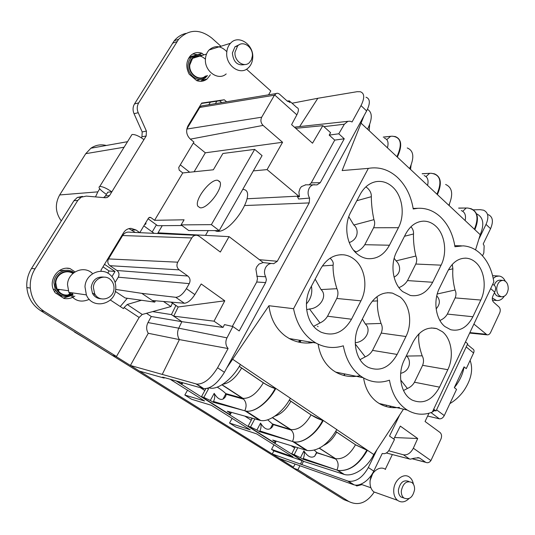 <?xml version="1.0" encoding="UTF-8"?>
<svg xmlns="http://www.w3.org/2000/svg" width="535" height="535" viewBox="0 0 535 535"><rect width="100%" height="100%" fill="white"/><g stroke="black" fill="none" stroke-linecap="round" stroke-linejoin="round"><path stroke-width="0.8" d="M139.782 232.672L148.469 218.133L149.78 217.284L150.903 217.605L154.582 220.306L182.763 172.939L179.212 170.163L178.723 167.488L193.924 142.042L190.427 139.2C186.434 135.275 185.625 130.814 187.992 125.819L201.695 103.081L224.272 99.764L219.624 100.794L221.724 102.586M226.606 101.777L224.272 99.764M268.563 94.822L270.797 90.977L246.515 69.202M220.935 46.264L211.753 38.032C199.695 28.709 188.668 29.117 178.65 39.249L174.223 40.8C177.399 36.955 181.298 34.487 185.926 33.384M172.384 303.104L170.932 306.562L142.25 314.473L139.14 317.469L116.463 356.477L44.178 311.363C35.999 305.973 31.384 298.209 30.328 288.077C29.86 281.149 31.438 274.729 35.056 268.811L77.756 200.451L81.153 197.201L86.302 196.104L105.362 197.769L107.247 197.509L109.508 195.629L146.182 135.984L146.416 131.108L138.224 112.718C136.786 109.207 136.94 105.93 138.692 102.887L178.65 39.249M139.14 317.469L124.087 307.531L123.445 308.628L110.33 299.974M101.215 271.292L100.988 270.162L123.538 232.752C125.364 229.91 127.878 228.445 131.062 228.358L136.024 229.99L139.749 232.672M74.84 296.102C71.523 298.329 67.925 299.118 64.046 298.456L55.145 292.752L53.627 290.124C48.277 279.437 58.85 265.668 69.985 268.543L75.034 271.887M210.375 74.746L207.159 78.939C204.082 81.34 200.605 81.915 196.733 80.651L189.176 74.178C185.672 67.27 186.073 61.157 190.386 55.827C193.683 52.624 197.555 51.775 201.996 53.273L203.828 54.884M148.095 218.755L157.584 225.703L181.967 225.529M154.582 220.306L184.087 219.798L181.104 224.887L211.372 224.647L254.667 149.379L222.894 153.485L213.351 169.782L182.763 172.939M128.955 228.619L135.328 232.464M120.241 306.515L127.31 298.276M124.087 307.531L127.216 304.489L142.25 314.473M141.487 300.262L127.216 304.489M116.463 356.477L112.45 355.414L40.606 310.641C32.481 305.298 27.894 297.6 26.844 287.562C26.375 280.688 27.94 274.321 31.532 268.463L73.944 200.699L77.321 197.475L82.437 196.392M109.508 195.629L105.495 195.917L103.636 197.616M105.495 195.917L107.776 192.219M143.948 139.622C138.926 135.964 134.934 134.258 131.984 134.512L99.764 186.461C102.606 186.468 106.625 188.266 111.828 191.851L107.809 192.172M99.764 186.461C98.079 187.13 99.41 189.143 103.777 192.486L106.418 194.419M131.984 134.512L131.108 135.923M141.327 137.776L141.956 136.759L142.183 131.924L134.031 113.687C132.6 110.21 132.754 106.96 134.492 103.944L174.223 40.8M201.468 103.456L219.624 100.794M219.765 181.626L217.745 180.308C210.536 178.576 193.998 200.15 197.863 206.236L200.01 207.74C207.226 209.586 224.118 187.25 219.765 181.626M70.54 295.875L63.471 298.089M66.808 268.256L69.985 268.543M204.29 78.404L200.826 81.32M197.769 54.59L201.996 53.273M192.687 53.988L197.221 54.61M181.104 224.887L188.688 230.538L219.203 230.612L262.063 155.605L254.667 149.379M115.66 356.263L130.413 365.465L196.713 384.083C203.701 384.344 210.65 378.907 217.578 367.772L228.091 348.546L179.399 339.598L162.326 374.259M147.981 322.572L178.743 328.176L181.873 321.682L173.714 316.158L214.027 321.181L223.021 327.42L181.873 321.682L151.278 316.506L147.981 322.572C146.135 326.35 146.229 329.914 148.262 333.278L130.413 365.465L272.262 453.974L273.9 450.871L271.533 449.393L273.96 444.812M151.278 316.506L146.476 313.303M115.319 291.401L125.163 297.975L154.729 302.121L141.815 293.361L115.68 289.415M116.924 270.489L109.889 265.688L179.178 269.861L187.832 276.033L116.924 270.489C119.078 272.302 119.526 274.542 118.262 277.197L115.105 282.487M179.178 269.861C176.811 267.781 176.329 265.22 177.734 262.183L191.771 237.948L122.622 235.547L108.531 258.927C107.254 261.595 107.702 263.849 109.889 265.688M122.622 235.547C124.468 232.792 126.942 231.688 130.038 232.217L195.569 235.273M154.14 233.34L143.841 225.87M104.506 264.323L115.032 271.486L111.969 276.608M170.932 306.562L163.483 301.479M155.471 300.797L154.729 302.121M144.55 224.693L145.894 223.958L145.881 222.46M216.856 101.195L215.398 103.636M189.664 172.23L180.295 164.854M194.118 171.768L205.333 152.809L193.309 143.066M186.789 129.055L261.702 117.198L274.442 95.197L276.475 93.357L277.839 93.284L279.27 93.953L287.409 101.222L290.472 102.205L289.455 100.894L287.208 101.041M195.716 113.005L196.205 113.413L186.909 128.848M219.203 230.612L211.372 224.647M59.171 270.69L66.22 270.262M71.443 292.739L67.798 295.099M62.809 296.089L59.592 295.601M189.47 56.911L193.108 55.887M196.164 56.202L197.736 56.757M200.13 79.528L196.646 80.578M243.157 189.443C257.95 190.487 232.371 232.571 217.457 231.361L214.542 230.598M102.994 266.831L109.087 270.964L115.032 271.486M73.984 331.446L75.254 332.235M109.087 270.964L107.789 273.138M74.539 332.068L86.275 339.103M306.622 476.411L305.839 475.996M279.665 458.595L353.408 484.636L347.71 480.992L272.262 453.974L293.447 467.195L295.032 464.072M210.369 102.152L208.824 104.726M157.618 233.501L158.012 232.832L229.067 236.637L220.326 252.045L199.14 236.223L197.295 235.353C194.987 234.939 193.148 235.808 191.771 237.948M214.027 321.181L224.78 300.804L201.2 283.965L194.84 294.591C191.289 300.048 187.785 302.937 184.348 303.258L175.727 297.299C179.278 297.172 182.836 294.29 186.387 288.646L189.256 283.63C190.634 280.621 190.159 278.086 187.832 276.033M175.727 297.299L141.815 293.361M152.622 311.611L171.427 314.607L175.901 305.485L175.38 305.157M175.901 305.485L178.208 306.976L173.714 316.158L171.427 314.607M148.262 333.278L179.399 339.598C177.232 335.987 177.011 332.181 178.743 328.176L226.987 337.852L232.879 326.524L224.493 324.598L223.021 327.42M292.05 103.235L317.843 98.273L299.653 126.568M297.607 126.788L294.624 127.283M203.42 105.622L201.354 105.957L199.822 107.415L196.205 113.413M205.333 152.809L282.574 142.277L263.086 125.404C260.779 122.976 260.318 120.241 261.702 117.198M282.574 142.277L267.079 169.608L253.329 170.892M158.012 232.832L162.252 225.67M152.201 231.936L156.414 224.84M106.325 145.466C100.754 144.109 95.611 145.025 90.896 148.222L85.754 153.672L124.1 147.219M61.271 220.948C55.312 212.509 54.784 203.842 59.673 194.954L97.845 191.851L99.731 188.815M97.845 191.851L95.498 196.907M164.426 377.63L164.171 378.084L139.475 371.123M164.171 378.084L162.653 377.128L203.862 388.664C210.897 388.711 217.745 383.254 224.406 372.293L366.635 110.946C370.427 103.335 370.22 98.761 366.027 97.223M170.123 379.228L204.577 400.989L184.822 395.024L191.55 399.237L211.445 405.323L250.213 429.812L229.548 423.065L235.855 427.017L256.639 433.872L292.959 456.816L271.533 449.393M229.548 423.065L232.11 418.377M184.822 395.024L187.531 390.222M299.901 465.804L297.915 469.73L293.06 467.964L343.885 499.636L348.914 501.556C358.363 506.083 366.809 502.913 374.253 492.033M293.06 467.964L293.447 467.195M307.197 476.772L305.472 475.769M295.715 128.32L322.826 125.665L330.597 132.707L329.192 135.108L338.782 133.79L344.353 124.227L347.85 121.338L350.057 121.211L352.07 121.96L361.018 105.609C364.823 97.878 364.589 93.257 360.322 91.739L357.119 91.692L317.843 98.273M473.268 209.834L480.216 209.673L483.6 210.195C488.294 212.462 489.104 217.197 486.027 224.386L478.845 239.219M229.067 236.637L263.18 262.551L259.027 264.056L256.847 266.651L255.897 269.085L257.469 278.788L256.74 282.005L265.634 282.594L239.205 330.951L232.879 326.524M232.33 326.397L256.74 282.005M184.348 303.258L152.381 300.53M228.091 348.546L226.659 346.379C225.496 343.564 225.603 340.721 226.987 337.852M171.153 302.135L178.208 306.976L224.78 300.804M288.311 100.894L287.221 101.048M274.615 94.922L296.851 114.851C298.931 110.631 298.925 108.197 296.838 107.548L290.632 101.958M296.851 114.851L291.588 124.668L312.52 143.199L322.826 125.665M267.079 169.608L299.439 196.746L298.911 192.085L300.028 188.48L301.459 186.595L305.826 184.796M309.324 184.722L311.23 182.876L334.736 140.11L344.259 138.779L320.264 182.676L317.061 184.876L305.391 184.802M329.192 135.108L334.736 140.11M205.507 235.373L208.262 230.585M72.72 294.838L73.228 297.072M59.673 194.954L85.754 153.672M306.267 476.431L315.122 481.707M300.51 463.952L302.155 460.695L176.162 380.92M301.747 464.728L303.505 461.25M294.711 448.002L290.993 445.622M251.269 420.236L244.829 416.116M204.831 390.55L200.438 387.741M273.9 450.871L302.155 460.695M347.71 480.992L348.432 481.212C356.063 482.109 362.69 477.541 368.334 467.516L377.008 449.601M353.408 484.636L354.123 484.85C360.175 486.649 369.471 480.243 373.758 471.108L368.334 467.516M399.719 414.899L389.513 436.058L394.476 439.523L389.393 449.587C388.069 452.048 386.317 453.419 384.13 453.713L382.244 453.486L373.758 471.108M390.47 407.436L391.038 406.266M428.97 413.234L425.058 421.5L439.971 432.434C441.683 434.045 442.01 436.266 440.94 439.081L430.922 460.575C429.431 462.608 427.706 463.196 425.733 462.334L419.487 457.987C416.444 457.786 413.502 458.167 410.659 459.15L409.502 459.003L403.417 454.797L388.691 450.764M392.349 454.549L385.294 469.295M297.915 469.73L348.914 501.556M482.516 255.824L483.834 252.935L484.168 245.846L483.212 243.96L490.568 228.706C493.611 221.43 492.829 216.742 488.221 214.635L488.221 214.635M473.91 324.07L487.017 334.816L469.656 333.078M493.19 284.64L493.257 284.66C495.791 285.877 496.273 288.385 494.701 292.177L492.815 296.176C491.899 298.59 492.167 300.596 493.611 302.195L498.941 306.916C500.365 308.501 500.626 310.487 499.723 312.888L490.602 332.476C489.692 334.248 488.495 335.024 487.017 334.816M265.634 282.594L266.383 279.765L265.661 276.755C264.116 273.666 264.129 270.549 265.701 267.393C267.734 264.123 270.382 262.899 273.659 263.722L277.297 261.261L259.274 259.689M271.098 263.467L262.946 262.558M299.439 196.746L297.513 196.806L298.617 199.007L309.598 198.07L309.197 202.919L277.297 261.261M309.598 198.07C307.732 194.834 307.605 191.53 309.223 188.166C310.487 185.993 312.199 184.809 314.366 184.622M344.259 138.779L338.782 133.79M72.894 273.485C66.24 268.858 56.048 274.335 55.76 282.848L57.031 289.114C60.829 294.972 65.872 296.504 72.165 293.708M72.379 293.588L73.282 292.986M205.427 59.218C201.026 55.158 196.746 54.864 192.587 58.342L189.771 64.949C188.761 74.184 199.508 81.681 205.453 76.07M355.253 376.419L354.611 375.951M298.624 342.112L299.593 340.267M291.08 339.478L291.394 338.896M299.205 342.239L300.188 340.367M252.099 418.664L250.661 417.748M343.811 375.45L344.593 373.905M385.996 406.48L386.604 405.222M390.303 406.092L389.707 407.322M386.337 452.984L409.502 459.003M430.922 460.568L413.334 448.21C410.679 453.145 407.376 455.345 403.417 454.797M361.941 484.623L356.745 485.967L355.34 485.064M465.483 341.912L467.704 343.751L436.032 410.933L433.176 410.291M433.698 409.188L436.032 410.933M57.706 290.258L58.302 289.295M56.697 293.748L57.359 292.665M58.322 291.093L59.338 289.442M54.537 291.842L55.56 290.177M413.334 448.21L417.701 438.519L400.314 426.107L393.793 439.048M353.033 376.526L353.441 375.717M308.735 343.015L309.324 341.892M207.306 388.423L208.53 388.838L207.58 388.35M314.72 342.313C305.625 344.012 297.132 342.748 289.241 338.528L285.596 336.221C276.127 329.145 270.576 318.98 268.938 305.726L293.561 308.695L368.354 168.378L342.132 170.565L364.021 115.747M268.938 305.726L226.833 367.833M368.354 168.378C379.027 166.559 388.684 169.535 397.344 177.299C405.791 185.337 411.081 195.904 413.234 208.984L417.909 208.296C426.148 207.901 433.584 210.71 440.211 216.708C448.069 224.192 452.978 234.203 454.951 246.735L463.016 245.853C469.329 246.247 475.033 248.762 480.129 253.403C487.452 260.385 492.013 269.887 493.825 281.912L432.307 412.124C423.606 415.461 415.274 414.779 407.309 410.077L405.343 408.753C397.05 402.474 391.754 392.951 389.46 380.184C380.338 383.354 371.558 382.525 363.118 377.69L360.503 375.958C351.569 369.204 345.844 359.152 343.336 345.804C333.893 348.753 324.732 347.81 315.857 342.982L312.159 340.594C302.509 333.312 296.31 322.679 293.561 308.695M403.464 409.175L373.778 454.529C367.278 467.878 353.381 477.126 344.293 474.458L303.813 461.444L291.756 453.807L295.26 446.926M475.541 249.892L480.236 234.725C484.59 224.085 483.339 217.11 476.491 213.786M394.549 437.543L417.701 438.519M58.562 290.024L58.95 289.388M290.318 339.103L290.505 338.742M300.061 342.407L301.065 340.507M344.152 375.537L344.935 373.978M181.405 382.398L182.288 383.749L180.77 383.515L177.085 381.181M182.288 383.749L182.823 382.792M221.898 384.826L242.515 398.254L225.663 393.559C224.272 391.988 221.47 389.848 217.257 387.126M225.663 393.559L226.024 394.248C226.205 396.007 225.188 397.625 222.975 399.09C220.092 400.193 217.17 398.281 214.194 393.352L210.329 400.461L203.842 397.411L208.53 388.838M231.428 412.371L230.418 414.257L228.773 413.916L201.501 396.642L205.848 388.698M201.501 396.642L203.842 397.411M230.364 412.07L229.923 412.9L230.418 414.257M272.776 423.981L270.356 428.629C272.302 427.278 273.211 425.913 273.071 424.536L267.654 419.794M270.356 428.629C267.132 430.3 263.862 428.455 260.552 423.091L256.92 430.026L250.54 427.01L254.807 418.905M276.221 441.128L275.378 442.753L273.632 442.331L248.133 426.181L252.333 418.216M248.133 426.181L250.54 427.01M275.599 440.934L275.378 442.753M336.762 429.625L367.445 450.256C359.032 464.728 349.315 471.455 338.307 470.446L336.95 470.071C338.822 465.59 338.401 461.906 335.686 459.01L316.907 452.57L314.359 450.189M316.907 452.57L314.647 456.248C311.156 458.408 307.572 456.629 303.907 450.905L300.483 457.672L294.21 454.69L297.774 447.688M291.756 453.807L294.21 454.69M348.191 170.056L342.132 170.565M432.668 282.266L441.087 265.159C447.514 252.627 444.98 234.183 435.577 225.977C431.932 222.727 427.88 221.115 423.419 221.149C416.016 221.564 410.091 225.864 405.644 234.042L396.763 251.49C389.834 264.471 392.777 283.851 402.715 291.628L410.291 295.447C419.674 296.912 427.131 292.518 432.668 282.266L407.496 280.587C405.523 283.817 402.708 286.138 399.05 287.556L398.722 287.328M372.541 350.385L397.137 354.431C389.467 367.819 379.73 372.086 367.913 367.211L365.612 365.739C355.12 358.41 351.97 338.822 359.239 325.186L368.555 306.883C374.721 296.042 382.692 291.455 392.476 293.12L400.06 296.932C409.977 304.743 412.686 323.374 405.958 336.515L381.214 333.071L372.541 350.385C370.822 353.334 368.388 355.494 365.238 356.872L360.022 359.647M397.137 354.431L405.958 336.515M389.447 245.224L398.428 227.703C405.276 214.869 402.507 195.629 392.396 186.789C387.487 182.442 382.05 180.73 376.085 181.639C369.484 182.937 364.215 187.13 360.282 194.205L350.786 212.087C343.376 225.375 346.6 245.652 357.313 254.045C360.496 256.646 363.954 258.184 367.692 258.652C376.907 259.274 384.157 254.794 389.447 245.224L364.79 244.702C362.703 248.013 359.801 250.427 356.076 251.945L353.588 250.206M327.547 316.212L351.515 319.228C343.597 332.589 333.385 336.883 320.88 332.108L317.629 330.102C306.308 322.17 302.843 301.673 310.634 287.683L320.612 268.891C326.457 258.826 334.188 254.138 343.784 254.821C347.69 255.302 351.254 256.86 354.471 259.482C365.158 267.915 368.127 287.369 360.931 300.844L336.789 298.463L327.547 316.212C325.721 319.234 323.2 321.481 319.99 322.946L313.63 326.337M351.515 319.228L360.931 300.844M480.818 300.048C486.857 287.797 484.536 270.095 475.769 262.458C472.96 259.936 469.844 258.512 466.413 258.191C458.722 257.89 452.516 262.177 447.802 271.058L439.469 288.091C432.976 300.77 435.664 319.335 444.913 326.557L450.684 329.707C459.913 331.687 467.316 327.373 472.9 316.747L480.818 300.048L455.151 297.901C456.281 295.059 456.241 292.431 455.038 290.003C453.091 282.306 452.369 275.231 452.877 268.784L448.437 269.827M414.464 382.224L439.536 387.153C432.193 400.441 422.964 404.701 411.856 399.939L410.131 398.809C400.381 392.008 397.505 373.256 404.306 359.968L413.033 342.126C419.253 330.897 427.151 326.397 436.734 328.624L442.418 331.733C451.654 338.989 454.135 356.858 447.815 369.685L422.617 365.325L414.464 382.224C412.833 385.093 410.472 387.173 407.396 388.477L403.524 390.496M439.536 387.153L447.815 369.685M232.598 359.206L240.382 364.469C232.685 378.64 218.675 389.567 210.415 388.142L209.185 387.895M275.833 388.403C268.49 402.307 254.566 412.766 246.06 411.081L260.679 420.483C269.286 422.276 283.162 412.003 290.365 398.214L240.349 364.529M323.287 420.436C316.399 433.972 302.623 443.823 293.815 441.81L307.418 450.57C318.285 451.333 328.075 444.331 336.796 429.565L290.331 398.274M367.445 450.256L373.778 454.529M399.444 407.376C392.055 408.386 385.3 407.088 379.175 403.477L377.235 402.193M377.222 402.193C369.799 396.682 365.251 388.611 363.579 377.964M359.721 375.797C351.027 377.476 343.009 376.239 335.652 372.079L333.071 370.401C324.932 364.368 319.957 355.621 318.131 344.165M361.005 123.11L367.532 129.223C372.534 118.904 372.507 112.276 367.451 109.341M407.235 147.948C413.769 150.636 414.545 157.511 409.569 168.572L367.558 129.176M480.236 234.725L448.845 205.273M445.622 184.475C452.396 187.504 453.459 194.452 448.825 205.32L409.589 168.525M474.853 229.682C479.266 218.949 478.016 211.967 471.108 208.724L467.65 208.015L458.635 208.061M303.907 450.905C304.683 453.399 304.455 455.927 303.231 458.488L336.95 470.071L302.87 459.19L300.483 457.672M434.534 410.599L431.865 412.298M436.56 409.81L444.271 415.595C442.967 417.942 441.321 419.019 439.349 418.818L427.639 416.049M92.174 273.211C83.627 265.026 67.885 272.088 67.504 284.6L68.848 292.344C73.736 300.744 80.544 303.077 89.285 299.339M93.892 295.414L94.862 294.056M226.827 51.694C220.861 45.609 214.95 45.034 209.098 49.969C206.958 52.29 205.741 55.219 205.453 58.756C204.116 71.148 218.273 81.28 226.191 73.924M245.685 411.014L213.07 402.2L213.472 401.457C214.849 398.762 215.09 396.06 214.194 393.352M213.07 402.2L210.329 400.461M229.923 412.9L227.255 411.201L260.298 420.416M293.427 441.729L259.475 431.651L259.856 430.922C261.154 428.301 261.388 425.693 260.552 423.091M259.475 431.651L256.92 430.026M275.231 441.649L272.73 440.064L306.328 450.296L292.732 441.549M303.231 458.488L302.87 459.19M407.496 280.587L415.789 264.036C416.999 261.133 417.019 258.472 415.869 256.038C414.05 248.247 413.261 240.89 413.502 233.976L404.513 236.263M410.947 226.733C412.913 228.993 413.762 231.408 413.502 233.976M381.214 333.071C382.605 329.553 382.545 326.343 381.034 323.428C378.118 314.674 376.954 307.164 377.543 300.904L377.028 296.644M364.79 244.702L373.611 227.756C374.915 224.794 375.015 222.099 373.918 219.664C372.246 211.786 371.384 204.129 371.317 196.686L356.832 200.705M365.853 186.869L367.605 188.186C370.247 190.754 371.484 193.59 371.317 196.686M355.387 252.266L356.076 251.945M322.378 265.948L333.078 265.2C333.72 263.033 332.817 260.786 330.369 258.472L330.068 258.238M336.789 298.463C338.294 294.865 338.327 291.608 336.883 288.693C334.141 279.838 332.877 272.007 333.078 265.2M472.9 316.747L447.347 314.078C445.648 317.001 443.161 319.127 439.89 320.472M447.347 314.078L455.151 297.901M452.282 264.397L452.877 268.784M422.617 365.325C423.907 361.887 423.767 358.724 422.195 355.822C419.132 347.161 418.062 339.952 418.985 334.194L419.186 333.586M367.411 450.316L355.501 444.759L335.766 431.444M307.03 450.483L306.328 450.296M323.247 420.497L322.652 420.349C318.987 419.279 315.128 417.454 311.082 414.859L289.301 400.106M275.792 388.463L275.217 388.336C271.64 387.373 267.687 385.508 263.367 382.746L239.299 366.341M397.324 157.109C402.414 145.988 401.731 139.14 395.278 136.565L391.981 136.191L383.261 137.08M437.383 194.606C442.117 183.679 441.128 176.751 434.427 173.821L431.043 173.266L422.155 173.708M467.363 344.473L472.686 348.88C474.104 349.582 474.398 350.953 473.582 353L466.259 368.635L464.066 366.87C463.103 373.062 460.528 379.114 456.342 385.026L454.322 387.641L456.549 389.38L444.271 415.595M454.322 387.641L464.066 366.87M84.985 286.84L86.369 294.892C92.281 310.006 115.453 304.642 115.761 288.539C116.008 283.068 114.209 278.548 110.37 274.97C101.603 266.457 85.399 273.826 84.985 286.84M226.766 52.37C225.389 65.223 239.847 75.796 247.946 68.186C250.754 65.745 252.339 62.394 252.701 58.134C254.232 44.813 238.463 33.972 230.511 43.268C228.311 45.662 227.067 48.698 226.766 52.37M394.054 277.11C402.026 273.111 400.227 264.471 396.067 260.873L394.181 258.291M355.24 342.688C365.331 342.079 372.106 330.028 365.331 323.976L381.034 323.428M362.369 319.041L365.331 323.976M349.241 242.576C358.738 239.198 358.851 228.86 353.822 225.014L348.773 216.688M306.655 309.691L309.498 308.983C319.81 308.434 328.035 295.902 321.04 289.582L336.883 288.693M315.168 279.143L321.04 289.582M436.145 308.896C440.198 304.261 440.405 299.921 436.761 295.882M400.668 373.316C409.683 371.457 411.876 360.878 406.654 356.063L422.195 355.822M406.399 355.695L406.654 356.063M470.118 360.396C473.388 369.464 471.261 379.609 463.738 390.838C459.812 396.234 455.191 400.494 449.881 403.617M100.928 298.777C97.21 298.53 94.394 296.724 92.468 293.347L91.197 287.255C92.608 279.879 96.802 276.488 103.777 277.09M245.077 64.501C237.614 66.086 233.38 62.247 232.371 52.985L234.979 46.792L239.406 44.626M306.388 303.94C310.935 298.891 312.621 292.973 311.43 286.178M93.371 287.536L94.641 293.655C99.082 303.044 113.768 299.112 113.988 288.666C114.156 285.302 113.139 282.44 110.932 280.079C105.228 273.652 93.638 278.461 93.371 287.536M234.999 52.209C234.056 60.89 243.873 68.012 249.283 62.735L251.41 59.846L252.353 56.088C253.363 47.2 242.957 39.958 237.607 45.99L234.999 52.209M385.521 469.449C379.817 464.989 370.467 472.224 370.066 481.607C369.852 486.134 371.096 489.558 373.811 491.879L378.258 493.457M492.314 297.988L496.513 300.476C499.509 300.837 502.084 299.439 504.217 296.283M493.216 278.367L496.032 276.461L499.068 276.027C501.736 276.408 503.809 278.133 505.287 281.196M413.408 484.182C412.853 481.012 411.522 478.658 409.422 477.113C403.651 472.545 394.168 480.069 393.747 489.746C393.519 494.42 394.776 497.945 397.518 500.319C401.25 502.887 405.075 502.311 409.001 498.593M499.101 296.577L496.433 295.614L494.4 292.812M494.22 285.168C495.537 281.751 497.523 280.093 500.192 280.2L502.773 280.353M403.918 498.031L400.989 496.995C399.13 495.417 398.281 493.049 398.428 489.899C400.147 482.309 403.644 479.5 408.934 481.493M496.721 288.164C496.674 292.959 498.286 295.822 501.536 296.764C505.221 296.758 507.447 294.17 508.217 289.007C508.257 284.125 506.598 281.249 503.248 280.38C499.65 280.487 497.47 283.082 496.721 288.164M401.324 490.889C401.17 494.052 402.026 496.426 403.885 498.005C409.248 500.192 412.813 497.416 414.565 489.679C414.719 486.422 413.809 484.008 411.836 482.443C406.546 480.45 403.036 483.265 401.324 490.889M318.104 326.678L317.502 326.23M150.903 217.605L148.877 217.651M136.024 229.99L131.871 229.99M44.178 311.363L40.606 310.641M35.056 268.811L31.532 268.463M77.756 200.451L73.944 200.699M146.182 135.984L141.956 136.759M146.416 131.108L142.183 131.924M138.224 112.718L134.031 113.687M138.692 102.887L134.492 103.944M176.924 41.67L172.504 43.208M306.294 476.277L86.055 339.05M108.531 258.927L177.734 262.183M118.262 277.197L189.256 283.63M199.822 107.415L274.442 95.197M263.086 125.404L190.366 139.154M73.964 272.616C66.547 266.644 54.236 272.723 53.915 282.714L55.225 289.535C57.426 293.715 60.803 296.062 65.357 296.571M196.138 54.744L191.196 57.399L190.467 58.241L188.801 61.264L188.059 64.822C186.929 75.234 199.013 83.687 205.734 77.415L207.493 75.515M203.213 388.517L196.051 383.936M186.387 288.646L194.84 294.591M344.353 124.227L323.902 126.641M298.824 196.118L247.083 198.766M73.295 273.144C66.367 268.169 55.566 273.86 55.272 282.821C54.289 292.077 64.942 298.925 72.499 294.089M200.852 55.8C194.426 54.71 190.594 57.733 189.35 64.862C188.233 75.007 200.498 82.731 206.41 75.809M224.406 372.293L217.578 367.772M419.634 458.087L417.661 457.579M412.666 458.856L425.592 462.247M361.018 105.609L366.635 110.946M486.027 224.386L490.568 228.706M469.884 332.603L485.847 334.228M206.169 79.662L206.303 79.16M265.661 276.755L256.773 276.267M320.264 182.676L311.23 182.876M309.197 202.919L244.896 205.54M494.701 292.177L490.682 288.572M203.246 80.966L203.628 79.869M343.577 474.251L337.197 470.151M431.009 412.605L439.349 418.818M213.472 401.457L244.783 410.793C246.822 406.332 246.441 402.46 243.652 399.184L243.01 398.368L243.652 399.184L226.024 394.248M245.017 410.853L259.622 420.249M272.85 424.074L290.411 429.451L272.355 417.688M259.856 430.922L292.491 441.475C294.451 436.975 294.036 433.189 291.247 430.107L290.411 429.451L290.92 429.585L291.247 430.107L273.071 424.536M319.408 448.143L335.565 458.669L319.248 448.23M415.789 264.036L441.087 265.159M373.611 227.756L398.428 227.703M317.041 452.884L335.565 458.669C343.095 459.498 349.736 454.884 355.474 444.812L366.803 450.149M366.709 450.336C358.631 464.647 349.161 471.348 338.307 470.446M293.815 441.81C302.476 443.762 316.018 433.872 322.551 420.543L322.652 420.349M246.06 411.081C254.419 412.706 268.115 402.213 275.11 388.537L275.217 388.336M239.259 366.408L263.34 382.799C256.947 393.466 250.166 398.655 243.01 398.368L222.058 384.725M222.834 384.23C229.622 383.154 235.868 377.797 241.566 368.147L241.599 368.093M369.183 130.694L369.658 124.488M396.943 156.681C402.674 143.795 401.023 136.96 391.981 136.191M474.425 229.214C479.367 216.755 477.113 209.693 467.65 208.015M436.975 194.158C442.291 181.485 440.312 174.524 431.043 173.266M462.728 211.292L466.246 207.988L458.762 208.182M465.149 220.534C466.186 215.384 464.902 212.061 461.297 210.563M466.212 346.921L473.582 353M426.007 176.597L429.659 173.3L422.276 173.821M386.838 139.568L390.624 136.291L383.374 137.187M263.367 382.746L263.34 382.799C267.654 385.574 271.579 387.487 275.11 388.537M289.268 400.167L311.056 414.913C305.003 425.271 298.289 430.167 290.92 429.585L272.516 417.594M274.769 416.183C281.036 414.23 286.385 409.268 290.826 401.297L290.853 401.243M311.082 414.859L322.551 420.543M323.682 445.401C328.985 442.9 333.298 438.473 336.629 432.126L355.501 444.759M415.869 256.038L396.067 260.873M355.28 343.985L365.238 356.872M372.286 301.158L377.543 300.904M373.918 219.664L353.822 225.014M309.498 308.983L319.99 322.946M455.038 290.003L437.235 293.996M418.557 334.208L418.985 334.194M400.708 380.024L407.396 388.477M387.427 147.774C388.825 142.544 387.842 139.361 384.471 138.217M410.532 169.401L411.081 165.161M449.186 205.587L449.527 203.768M427.579 185.357C428.782 180.168 427.639 176.904 424.141 175.574M372.648 473.736L370.053 480.617L370.039 482.088M30.328 288.077L26.844 287.562M81.153 197.201L77.321 197.475M107.247 197.509L104.532 197.696M207.159 78.939L202.591 80.143M217.745 180.308L219.999 182.107M215.505 230.598L216.401 231.28M175.861 305.492L170.946 302.114M290.472 102.205L289.448 102.345M53.266 289.254L55.225 289.535C59.706 296.584 65.644 298.283 73.034 294.651M188.628 58.195L191.196 57.399C195.73 54.383 199.294 53.747 201.896 55.479M90.896 148.222L127.531 141.688M347.85 121.338L295.373 127.036M201.361 105.963L275.96 93.598M203.862 388.664L196.713 384.083M354.123 484.85L348.432 481.212M419.487 457.987L417.888 457.579M412.559 458.883L425.733 462.334M57.031 289.114L68.226 290.706M192.587 58.342L206.51 54.062M225.837 393.793L222.975 399.09M316.653 452.249L314.647 456.248M209.419 387.681L210.054 388.089M337.913 470.352L344.293 474.458M379.168 403.484L407.309 410.077M417.895 208.296L413.14 208.423M461.411 245.819L454.783 245.685M335.652 372.086L363.118 377.69M289.241 338.535L315.851 342.982M392.476 293.12L387.507 292.698M343.784 254.821L340.688 254.707M464.942 258.137L466.413 258.191M436.734 328.624L431.304 327.948M68.848 292.344L86.362 294.892M209.098 49.969L230.505 43.268M92.468 293.347L94.641 293.655M234.979 46.792L237.607 45.99M360.764 484.208L370.909 487.773M492.441 300.135L496.513 300.476M492.608 275.679L498.413 275.993M373.811 491.879L397.518 500.319M498.486 296.524L501.536 296.764M400.989 496.995L403.885 498.005"/></g></svg>
